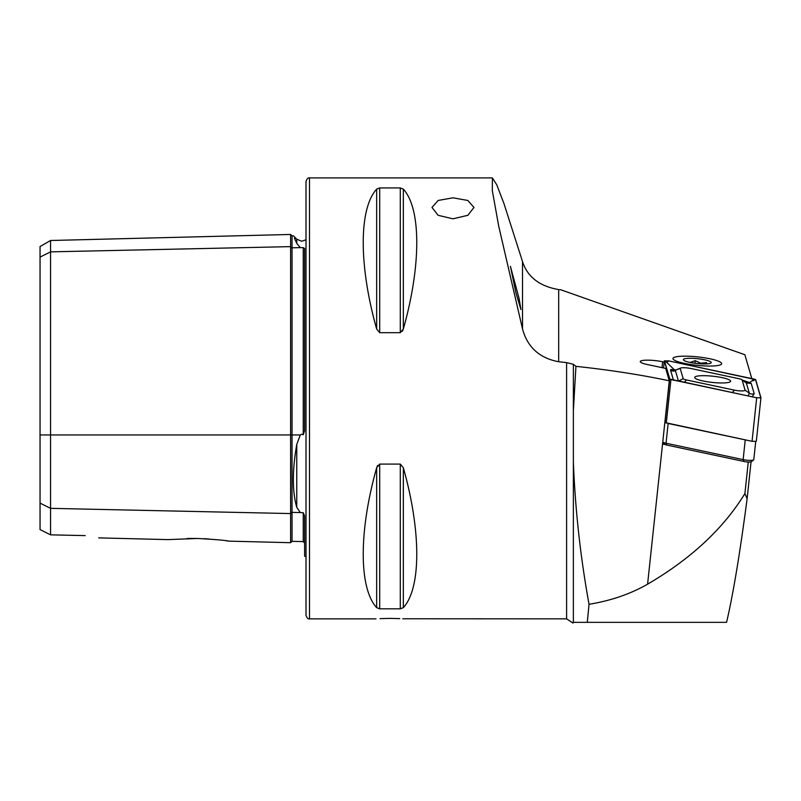 <?xml version="1.0" encoding="UTF-8"?>
<svg xmlns="http://www.w3.org/2000/svg" width="801" height="801" viewBox="0 0 801 801"><rect width="100%" height="100%" fill="white"/><g stroke="black" fill="none" stroke-linecap="round" stroke-linejoin="round"><path stroke-width="1.2" d="M306.012 239.779L301.717 241.251L296.76 239.209L296.76 243.394C292.225 233.291 292.225 233.291 296.76 243.394L300.295 247.629L303.249 247.669L304.61 248.48L304.61 430.768L303.249 434.753L303.249 247.669M228.615 541.136L290.613 542.698L290.613 246.628A1.402 1.212 180 0 0 292.045 247.809L300.295 247.629M306.012 556.985L304.61 556.134L304.61 515.894L303.249 512.73L300.295 512.56L296.76 507.303C292.225 491.474 292.225 470.507 296.76 444.435L300.295 434.953L301.717 434.172L303.249 434.753M452.986 218.813L438.137 215.309L431.989 207.449L438.147 200.46L452.986 197.817L467.834 200.46L473.982 207.449L467.844 215.309L452.986 218.813M697.301 365.366A24.501 4.235 -173.9 0 1 672.95 358.508A24.501 4.235 -173.9 0 1 697.301 356.856A24.501 4.235 -173.9 0 1 721.661 363.704A24.501 4.235 -173.9 0 1 697.301 365.366M399.739 618.622L389.997 618.402C408.049 618.883 408.049 618.883 389.997 618.402C371.944 618.883 371.944 618.883 389.997 618.402L380.075 618.622M197.527 538.472L167.91 539.614L197.527 538.472C215.89 539.504 226.262 540.395 228.675 541.146C226.303 540.395 215.92 539.504 197.527 538.472L187.124 538.462M309.506 177.912L309.506 618.853C308.195 619.293 307.033 618.132 306.012 615.348L306.012 181.416C307.033 178.633 308.195 177.472 309.506 177.912L492.395 177.912L496.71 184.691L503.869 203.294L522.512 261.547C527.408 276.876 539.463 286.227 558.677 289.592L560.85 289.802L744.86 354.733L751.799 378.543M515.944 292.926L520.91 309.506L519.118 298.603L510.447 266.413L515.944 292.926M400.3 332.675L400.3 187.935L403.334 189.106L400.3 187.935L379.694 187.935L379.694 332.675L376.66 329.021L379.694 332.675L400.3 332.675L403.334 329.021L402.362 331.284M376.66 189.106C358.758 208.671 358.758 265.602 376.66 329.021L376.66 189.106L379.694 187.935M403.334 329.021C421.236 265.602 421.236 208.671 403.334 189.106L403.334 329.021M664.199 362.092L662.647 361.762A14.698 2.543 6.1 0 0 647.929 360.16A14.698 2.543 6.1 0 0 640.279 361.571A14.698 2.543 6.1 0 0 647.148 364.495L665.701 368.43L669.296 380.805A181.977 31.429 6.1 0 0 575.939 366.347L573.366 364.305L566.597 362.613L558.677 361.742C539.534 358.167 527.469 347.223 522.512 328.931L498.683 225.992L492.315 190.618L492.395 177.912M575.939 366.347L573.366 410.643L573.366 462.077C575.238 509.686 580.465 557.096 589.035 604.304L587.283 622.347L573.035 622.347L573.035 623.088L573.105 622.347M376.66 607.659L376.66 467.734C358.758 531.163 358.758 588.094 376.66 607.659L379.694 608.83L400.3 608.83L403.334 607.659C421.236 588.094 421.236 531.163 403.334 467.734L400.3 464.089L379.694 464.089L376.66 467.734L377.641 465.461M566.597 362.613L566.597 618.853L402.773 618.773M746.522 461.867L748.244 462.227L744.9 493.586C723.343 528.66 690.903 558.858 647.588 584.179L669.296 380.805L662.557 444.014L665.16 444.565M748.244 462.227L750.907 461.867M40.05 503.098L50.553 508.345L50.553 534.838L40.05 529.601L40.05 257.101L50.553 251.854L290.613 246.628L290.613 234.463L292.045 235.824L292.045 434.953L300.295 434.953M303.249 512.73L303.249 541.616L292.045 541.336L292.045 512.39A1.402 1.212 180 0 0 290.613 513.571L50.553 508.345L50.553 240.5L40.05 246.558L40.05 257.101M203.504 538.673L208.971 538.993M226.313 540.805L228.025 541.045M85.196 535.609C102.158 538.542 102.158 538.542 85.196 535.609L50.553 534.838M296.57 242.963L294.408 238.157M751.008 462.227L747.123 498.683C739.914 553.581 733.055 594.803 726.557 622.347L573.366 622.347L573.366 462.077M647.588 584.179C630.537 593.962 611.013 600.67 589.035 604.304M744.9 493.586L747.123 498.683M722.162 377.651A18.053 3.114 6.1 0 0 704.079 375.679A18.053 3.114 6.1 0 0 694.687 377.411A18.053 3.114 6.1 0 0 703.128 380.996A18.053 3.114 6.1 0 0 721.2 382.968A18.053 3.114 6.1 0 0 730.602 381.236A18.053 3.114 6.1 0 0 722.162 377.651M683.173 378.653A6.999 1.212 6.1 0 0 686.437 379.954L734.437 390.157A6.999 1.212 6.1 0 0 741.656 390.928A6.999 1.212 6.1 0 0 745.07 390.167L742.106 379.994A6.999 1.212 6.1 0 0 741.826 379.684A6.999 1.212 6.1 0 0 738.852 378.693L690.852 368.49A6.999 1.212 6.1 0 0 680.57 368.06A6.999 1.212 6.1 0 0 680.219 368.48L683.173 378.653L678.507 381.136M669.636 379.033L756.695 397.787L760.95 397.827L755.653 379.614L668.595 360.861L664.339 360.85L669.636 379.033L664.99 422.568L752.049 441.321L756.304 441.351L760.94 397.857L756.304 441.351M671.008 379.544L756.765 397.777L760.81 397.777L755.513 379.604L754.272 379.103L668.525 360.871L664.48 360.871L669.776 379.043L671.008 379.544M675.824 370.012L674.232 369.682L666.963 362.623L668.525 360.871M742.537 380.175L749.606 382.558L754.272 379.103M673.521 380.335L670.557 370.162C670.407 369.171 671.719 369.291 674.472 370.523M674.232 369.682L674.452 370.432M741.826 379.684L747.023 383.038L749.606 382.558L751.218 383.449L754.182 393.621L752.269 396.815M680.57 368.06L675.493 370.152L680.219 368.48M748.154 395.944L749.315 393.171L746.352 382.988L745.451 382.387M688.48 364.165A24.501 4.235 -173.9 0 1 673.401 357.817A24.501 4.235 -173.9 0 1 706.132 358.057A24.501 4.235 -173.9 0 1 721.361 362.933A24.501 4.235 -173.9 0 1 712.6 366.007A24.501 4.235 -173.9 0 1 688.48 364.165M706.372 363.894L706.512 362.603L700.725 363.233L695.268 360.67L690.092 362.442M702.347 359.369A13.997 2.413 -173.9 0 1 710.968 362.993A13.997 2.413 -173.9 0 1 692.264 362.853A13.997 2.413 -173.9 0 1 683.553 360.07A13.997 2.413 -173.9 0 1 688.56 358.317A13.997 2.413 -173.9 0 1 702.347 359.369M694.998 363.264L695.268 360.67M662.777 441.952A6.999 1.212 6.1 0 0 662.848 442.052A6.999 1.212 6.1 0 0 666.032 443.223L743.138 459.614A6.999 1.212 6.1 0 0 753.651 459.904A6.999 1.212 6.1 0 0 753.781 459.704A6.999 1.212 6.1 0 0 753.771 459.624M666.913 445.086L666.032 443.223L668.134 423.479L745.24 439.869L743.138 459.614L744.019 461.476L666.913 445.086A4.896 0.851 -173.9 0 1 664.69 444.265A4.896 0.851 -173.9 0 1 664.63 444.165M753.651 459.904L751.388 461.676A4.896 0.851 -173.9 0 1 744.019 461.476M40.05 434.953L292.045 434.953L292.045 512.39L300.295 512.56M296.76 507.303L296.76 444.435M573.366 364.305L573.366 410.643M662.016 367.649L662.647 361.762M558.677 361.742L558.677 289.592M403.334 467.734L403.334 607.659M400.3 464.089L400.3 608.83M379.694 464.089L379.694 608.83M522.512 328.931L522.512 261.547M666.292 423.088L670.938 379.554M664.339 360.82L663.568 367.979L664.339 360.85M752.049 441.321L756.695 397.787M666.963 362.623L664.48 360.871M760.249 398.027L760.81 397.777M752.71 380.855L755.513 379.604M684.294 382.367L686.437 379.954M670.557 370.162A4.896 4.816 -16.2 0 0 675.423 370.623L678.387 380.795L677.856 380.996M751.218 383.449L746.352 382.988L742.106 379.994M754.182 393.621A4.896 4.816 163.8 0 1 749.315 393.171L745.07 390.167M732.284 392.57L734.437 390.157M290.613 542.698L292.045 541.336M309.506 618.853L375.999 618.853M573.035 623.088L566.597 618.853M98.713 537.882L167.91 539.614M303.249 541.616L304.61 543.018M292.045 235.824L293.356 235.794L296.76 239.209M50.553 240.5L290.613 234.463M675.493 370.152L673.611 370.432L674.923 370.893M753.781 459.704L755.713 441.581M664.69 444.265L662.848 442.052"/></g></svg>

